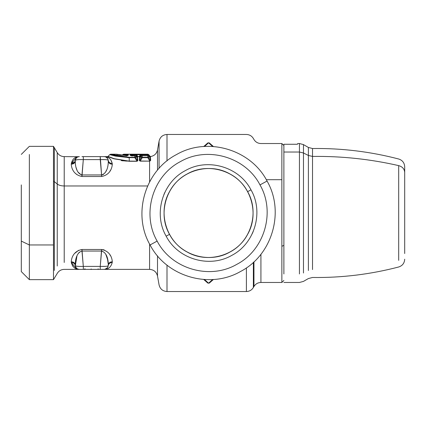 <?xml version="1.0" encoding="UTF-8"?>
<svg xmlns="http://www.w3.org/2000/svg" width="426" height="426" viewBox="0 0 426 426"><rect width="100%" height="100%" fill="white"/><g stroke="black" fill="none" stroke-linecap="round" stroke-linejoin="round"><path stroke-width="0.64" d="M404.7 253.545L404.7 172.455C404.455 168.984 402.453 166.704 398.688 165.618L398.688 260.382L398.688 165.618C370.439 159.143 341.721 156.076 312.524 156.417L312.524 269.583L312.524 156.417C341.721 156.076 370.439 159.143 398.688 165.618C402.453 166.704 404.455 168.984 404.7 172.455L404.7 253.545M297.572 143.53L299.441 143.53L299.441 152.034L283.881 152.034L283.881 273.966L283.881 152.034L299.441 152.034L299.441 273.966L299.441 152.034L303.472 152.982L303.472 144.606L303.472 152.982L299.441 152.034L299.441 143.53L303.472 144.606L308.387 147.444L308.387 155.469L303.472 152.982L308.387 155.469L312.524 156.417L312.524 148.525L312.524 156.417L308.387 155.469L308.387 270.531L308.387 147.444L312.524 148.525C341.721 148.131 370.439 151.629 398.688 159.01C402.453 160.245 404.455 162.844 404.7 166.8L404.7 172.455M303.472 152.982L303.472 273.018L303.472 152.982M297.572 144.265L283.881 144.265L297.572 144.265C297.572 143.285 297.572 143.285 297.572 144.265M283.881 152.034L283.881 144.265L283.881 152.034M169.516 191.663C157.577 212.239 166.071 241.191 187.232 252.054C207.808 263.992 236.76 255.499 247.623 234.337C259.562 213.761 251.068 184.809 229.907 173.946C209.331 162.008 180.379 170.501 169.516 191.663C157.577 212.239 166.071 241.191 187.232 252.054C207.808 263.992 236.76 255.499 247.623 234.337C236.76 255.499 207.808 263.992 187.232 252.054C166.071 241.191 157.577 212.239 169.516 191.663C157.577 212.239 166.071 241.191 187.232 252.054C207.808 263.992 236.76 255.499 247.623 234.337C259.562 213.761 251.068 184.809 229.907 173.946C209.331 162.008 180.379 170.501 169.516 191.663M252.165 233.853L253.22 231.494M164.974 192.147L163.919 194.512M122.901 154.643L127.033 154.867L126.495 155.586L127.033 154.867L127.342 155.011L126.889 155.586L127.342 155.011L127.342 155.708L128.253 155.304L125.979 155.596L116.745 154.313M124.877 154.776L124.019 154.723M147.801 154.201L148.722 154.633L150.218 156.417L148.722 154.633L147.801 154.201L147.801 154.473L147.801 154.201L123.673 154.201L127.326 154.441L123.673 154.201L122.747 154.633L127.033 154.867L127.326 154.441L127.033 154.867L127.342 155.011L128.263 154.585L128.253 155.304L128.263 154.585L127.342 155.011L127.342 155.708M127.326 154.441L128.263 154.585L127.326 154.441M126.639 154.856L123.039 154.654M135.851 154.643L135.851 154.212M126.25 156.001L125.979 155.596L126.25 156.001L125.979 155.596L128.253 155.304M116.804 154.329L121.25 155.123M21.3 184.905L21.3 241.095L21.3 184.905M147.79 156.14L147.79 155.698L147.79 156.134L147.79 155.698L142.241 155.698L142.225 157.285L147.806 157.285L148.722 157.684L147.806 157.285L147.79 155.698L147.806 157.285L142.225 157.285L142.241 155.698L142.241 156.134L142.241 155.698L141.821 155.772M127.741 157.641L129.232 157.657L129.232 161.161L129.232 157.29L129.232 157.657L109.738 154.633L115.521 156.124L129.232 157.657L115.521 156.124L109.738 154.633L110.664 154.201L129.232 157.29L134.824 157.29L134.808 155.692L134.824 157.29L129.232 157.29L116.08 155.719L110.664 154.201L118.513 156.246M134.808 155.692L134.808 156.092L134.808 155.692L130.212 155.357L132.055 155.692L132.055 156.092L132.055 155.692L134.808 155.692L135.713 156.092L135.713 157.657L134.824 157.657L136.986 161.161L134.824 157.657L135.713 157.657L134.824 157.29L134.824 157.657L129.232 157.657L134.824 157.657L134.824 157.29L135.713 157.657L137.534 160.613L136.986 161.161L137.534 160.613L135.713 157.657L135.713 156.092L137.332 157.7L137.534 160.613L137.827 160.73L137.534 160.613L137.332 157.7L137.635 157.838L137.827 160.73L137.635 157.838L135.713 156.092M130.212 155.357L130.202 154.643L134.792 154.255L147.801 154.473L148.722 154.899L147.801 154.473L140.724 154.212L131.613 154.473L130.202 154.643L130.212 155.357L131.123 155.767L131.123 155.064L131.123 155.767M116.633 154.26L125.979 155.596M142.236 156.14L142.241 155.698L141.304 156.134L139.834 157.721L141.357 156.049L141.304 157.684L142.225 157.285L142.225 157.684L147.806 157.684L147.806 157.285L147.806 157.684L148.722 157.684L147.806 157.684L149.76 161.007L147.806 157.684L141.304 157.684L139.669 160.464L139.882 157.668M148.573 155.98L147.79 155.698L148.722 156.134L148.722 157.684L150.293 160.357L149.579 161.135L140.266 161.012L142.225 157.684L142.225 157.285L141.304 157.684L142.225 157.684L140.266 161.012L139.669 160.464L141.304 157.684L141.304 156.134M29.357 244.955L21.3 241.095L29.357 244.955L29.357 279.653L29.357 154.505L29.357 244.955L53.479 244.955L53.479 146.347L53.479 244.955L29.357 244.955M77.585 268.971L79.358 269.381L64.214 269.381C61.174 269.482 58.847 270.824 57.238 273.412L53.479 279.653L29.357 279.653L21.3 271.596L21.3 241.095M208.57 283.189L204.507 279.525L208.57 283.189L212.633 279.525L208.57 283.189L207.723 282.997L203.745 279.477L207.808 283.082L209.416 282.997L213.394 279.477L209.331 283.082L208.57 283.189M208.57 142.811L212.633 146.475L208.57 142.811L204.507 146.475L208.57 142.811L209.416 143.003L213.394 146.523L209.331 142.918L207.723 143.003L203.745 146.523L207.808 142.918L208.57 142.811M85.078 268.779L84.034 269.381M98.129 268.779L98.129 269.381M147.79 155.698L142.241 155.698M150.112 157.625L148.722 156.134L150.154 157.673L150.293 160.357L148.722 157.684L148.669 156.049L147.79 155.671L142.241 155.671L141.4 156.017M135.543 155.937L131.101 155.751M130.202 154.643L131.123 155.064L130.202 154.643M131.123 155.064L131.613 154.899L131.613 154.473L131.613 154.899L131.123 155.064L131.565 155.65L131.123 155.064L131.613 154.899L134.792 154.899L135.638 155.991L134.792 154.899L135.356 154.766M134.792 154.473L134.792 154.899L134.792 154.473L135.713 154.899L134.792 154.473M135.042 154.808L131.613 154.899L132.188 155.66L131.613 154.899M135.713 154.686L137.289 156.954L136.501 157.13L137.289 156.954L135.713 154.686L134.792 154.255L135.713 154.686L137.593 157.093L135.713 154.686L141.304 154.686L139.733 156.954L141.304 154.686L142.231 154.255L141.304 154.686L139.424 157.093L140.516 157.13L139.733 156.954L139.749 156.624L141.304 154.686M136.277 154.633L136.293 154.212L137.87 156.603L136.293 154.643L140.724 154.643L140.724 154.212L139.153 156.603L140.729 154.638M141.666 154.766L142.225 154.473L141.304 154.899L141.975 154.808M148.051 154.808L147.801 154.473L147.801 154.899L142.225 154.899L141.251 156.166L142.225 154.473L142.225 154.899L147.801 154.899L148.775 156.166L147.801 154.899L148.36 154.766M76.664 159.793L75.349 160.288C75.737 158.035 77.074 156.811 79.358 156.619C77.074 156.811 75.737 158.035 75.349 160.293C75.833 159.697 78.485 159.468 83.31 159.601L83.31 156.619L83.31 159.601L83.31 156.619L100.243 156.619L81.978 156.619M79.028 156.63L79.358 156.619C77.074 156.811 75.737 158.035 75.349 160.293C75.833 159.697 78.485 159.468 83.31 159.601L100.243 159.601L101.59 174.948L100.243 159.601L83.31 159.601L81.968 174.948C76.121 173.244 75.232 165.139 75.28 161.092L75.349 160.293C75.865 158.051 77.021 156.837 78.81 156.656L78.262 156.688C74.683 157.029 72.372 159.297 71.334 163.477L71.264 164.223C71.419 167.562 73.134 174.761 81.968 176.513L83.31 159.601L82.953 159.59M102.251 174.9L101.59 174.948C107.437 173.238 108.321 165.139 108.279 161.092L108.209 160.293C107.815 158.035 106.479 156.811 104.194 156.619C106.479 156.811 107.821 158.035 108.209 160.293L108.279 161.092C108.321 165.134 107.437 173.244 101.59 174.948L100.243 156.619L104.194 156.619L100.243 156.619L100.243 159.601L105.185 159.622M104.689 159.596L104.317 159.58M149.579 157.269L150.602 157.018L148.722 154.899L150.245 156.885L149.563 157.135L150.245 156.885L150.218 156.417L150.602 157.018L150.218 156.417L150.575 156.555C154.329 155.873 156.64 153.674 157.508 149.963L157.508 170.16L157.508 149.963L159.068 141.123C160.107 136.991 162.753 134.77 167.003 134.467L167.003 160.9M54.331 181.625L53.479 181.045L54.331 181.625L54.331 147.556L54.331 181.625L57.238 184.037L54.331 181.625L54.331 270.43L54.331 181.625M76.664 266.207L75.349 265.712C75.737 267.965 77.074 269.189 79.358 269.381L104.194 269.381C106.239 269.424 107.576 268.199 108.209 265.707C107.821 267.965 106.479 269.189 104.194 269.381C108.268 269.456 110.946 267.166 112.219 262.522C109.919 262.645 108.582 263.71 108.209 265.707C107.725 266.303 105.068 266.532 100.243 266.399L100.243 269.381L100.243 266.399L83.31 266.399L83.31 269.381L83.31 266.399L83.31 269.381L104.248 269.381M81.978 269.381L79.358 269.381C77.074 269.189 75.737 267.965 75.349 265.707C75.833 266.303 78.485 266.532 83.31 266.399C78.485 266.532 75.833 266.303 75.349 265.707L75.28 264.908L75.349 265.707C74.976 263.71 73.634 262.645 71.334 262.522C73.634 262.645 74.976 263.71 75.349 265.707L75.887 267.395M102.346 251.122L101.59 251.052L100.243 266.399L83.31 266.399L81.968 251.052L101.59 251.052L100.243 266.399L105.185 266.378M104.689 266.404L104.317 266.42M129.232 161.161L114.232 158.696L108.193 156.475L114.232 158.696L129.232 161.161L136.986 161.161L126.346 161.065M148.669 156.049L150.511 157.817L150.154 157.668L150.293 160.357L150.655 160.48L149.771 161.129L150.293 160.357L150.655 160.48L150.511 157.817L150.154 157.673M137.273 156.63L137.593 157.093L137.268 156.624L139.749 156.624L139.424 157.093L140.516 157.274L139.424 157.093L139.749 156.624M83.31 159.601L81.968 174.948L101.702 174.953M102.597 174.809L103.529 174.34M104.918 172.972L105.611 171.955M76.776 169.575L77.005 170.118M81.062 174.841L81.707 174.948M79.241 159.58L76.558 159.809M76.824 157.513L76.345 157.971M77.175 157.263L76.057 158.339M74.63 162.034L71.334 163.477C73.634 163.355 74.976 162.29 75.349 160.293L75.28 161.092L75.349 160.293C75.865 158.051 77.021 156.837 78.81 156.656L78.805 156.656C77.021 156.837 75.865 158.051 75.349 160.293L75.359 160.155M101.59 174.948L101.59 176.513L101.59 174.948L81.968 174.948L81.968 176.513L101.59 176.513C110.425 174.761 112.134 167.562 112.288 164.223C109.988 164.101 108.651 163.057 108.279 161.092L108.209 160.293C108.582 162.29 109.919 163.355 112.219 163.477L112.288 164.223L112.219 163.477C111.186 159.297 108.875 157.034 105.297 156.688L104.748 156.656C106.537 156.837 107.693 158.051 108.209 160.293C107.687 158.051 106.537 156.837 104.748 156.656L105.504 156.72M100.243 159.601C105.068 159.468 107.725 159.697 108.209 160.293L108.193 160.155M107.645 158.563L105.968 157.029M78.08 156.715L64.214 156.619C61.174 156.518 58.847 155.176 57.238 152.588L57.238 184.037C58.847 185.278 61.174 185.922 64.214 185.97L64.214 156.619L64.214 185.97C61.174 185.922 58.847 185.278 57.238 184.037L57.238 152.593L53.479 146.347L29.357 146.347L21.3 154.404M53.479 244.955L53.479 279.653L53.479 244.955M76.952 255.999L75.349 265.707C75.982 268.199 77.319 269.424 79.358 269.381C77.319 269.424 75.982 268.199 75.349 265.707L75.913 267.437M79.358 269.381C75.28 269.456 72.606 267.171 71.334 262.522L71.264 261.777C73.57 261.899 74.907 262.943 75.28 264.908C75.232 260.861 76.121 252.756 81.968 251.052L83.31 266.399L81.968 249.487L81.968 251.052L101.59 251.052C107.437 252.756 108.321 260.866 108.279 264.908L108.209 265.707L108.279 264.908C108.651 262.943 109.988 261.899 112.288 261.777C109.988 261.899 108.651 262.943 108.279 264.908L108.209 265.707C107.576 268.194 106.239 269.424 104.194 269.381C106.239 269.424 107.576 268.194 108.209 265.707C108.582 263.71 109.919 262.645 112.219 262.522C110.946 267.166 108.268 269.456 104.194 269.381C106.479 269.189 107.815 267.965 108.209 265.707L108.279 264.908C108.321 260.861 107.437 252.762 101.59 251.052L101.59 249.487C110.425 251.239 112.134 258.438 112.288 261.777L112.219 262.522L112.288 261.777C112.134 258.444 110.425 251.239 101.59 249.487L81.898 249.487M107.645 267.437L105.968 268.971M104.918 269.317L107.373 267.832M108.305 264.487L107.299 257.847M106.963 256.894L106.798 256.468M100.243 266.399L101.59 249.487L81.968 249.487C73.139 251.239 71.419 258.438 71.264 261.777C71.419 258.438 73.139 251.239 81.968 249.487M76.558 266.191L79.252 266.42M82.979 266.41L83.31 266.399L81.968 251.052C76.121 252.756 75.232 260.861 75.28 264.908L75.306 265.265M76.1 267.725L77.394 268.87M104.482 156.63L107.884 156.619L114.046 158.823L129.232 161.273L136.986 161.273L137.827 160.73L136.986 161.273L129.232 161.273L114.046 158.823L107.884 156.619L109.738 154.633M126.117 161.055L123.726 160.82M141.357 156.049L139.52 157.865L139.366 160.591L139.669 160.464L139.366 160.591L140.266 161.135L139.366 160.591L139.52 157.865L139.834 157.695L139.669 160.464L140.266 161.135L149.771 161.129L150.655 160.48L150.389 157.716M140.266 161.135L149.579 161.135L149.579 181.977L149.579 161.135L140.266 161.135M136.501 157.274L137.593 157.093L136.501 157.274M137.87 156.603L139.153 156.603M137.87 156.747L139.153 156.747L137.87 156.747M105.877 156.986L106.527 157.359M108.449 161.246L108.209 160.293L108.279 161.092C108.651 163.057 109.988 164.101 112.288 164.223L112.31 164.457M108.321 161.976L108.156 164.489M107.853 166.14L107.624 167.056M106.537 170.155L105.728 171.753M76.877 174.623L75.615 173.515M81.872 174.953L81.579 174.937M81.158 174.868L78.017 172.072M76.861 169.788L76.004 167.322M75.572 165.512L75.413 164.596M71.344 163.398L72.761 159.825M75.572 157.503L75.988 157.306M75.28 161.092C74.907 163.057 73.57 164.101 71.264 164.223C73.57 164.101 74.907 163.057 75.28 161.092C75.232 165.139 76.121 173.244 81.968 174.948M108.699 161.72L108.209 160.293M150.602 157.018L150.575 156.555M57.238 184.037L57.238 266.016L57.238 184.037M213.453 279.472L212.936 279.919L213.453 279.472M204.203 279.919L203.687 279.472L204.203 279.914M253.369 262.352L253.369 287.507L253.949 286.501L253.949 261.82M204.203 146.081L203.687 146.528L204.203 146.086M159.068 168.366L159.068 141.123L159.068 168.366M75.386 266.021L75.349 265.702L75.386 266.021M71.254 261.644L71.264 261.777C73.57 261.899 74.907 262.943 75.28 264.908L75.349 265.707M108.561 268.183L109.391 267.608M108.3 264.631L108.241 262.219M108.05 260.85L105.861 254.482M102.304 251.111L101.59 251.052M104.184 249.966L102.81 249.593M79.497 252.08L78.629 253.039M78.57 253.113L77.958 254.029M76.861 256.212L75.253 264.605M76.627 268.939L71.334 262.522L71.451 263.279M72.383 265.627L72.905 266.362M147.646 185.97L64.214 185.97L64.214 262.48L64.214 185.97L147.646 185.97M123.189 160.868L121.224 160.57M107.4 157.237L108.167 157.593M110.797 159.825L112.214 163.398M105.297 156.688L105.297 156.688C108.875 157.034 111.186 159.297 112.219 163.477M78.262 156.688L78.262 156.688C74.683 157.029 72.372 159.297 71.334 163.477L71.264 164.223C71.419 167.562 73.134 174.761 81.968 176.513L101.59 176.513C110.425 174.761 112.134 167.556 112.288 164.223M71.334 163.477L76.85 156.992M76.888 174.633L75.562 173.467M110.664 169.969L110.036 170.97M246.393 267.879L246.393 291.533L167.003 291.533L167.003 265.1M253.949 286.501C255.557 283.913 257.884 282.571 260.925 282.47L260.925 254.247M281.868 246.308L281.868 282.47L281.868 246.308L283.881 245.339L281.868 246.308L281.868 179.692L281.868 246.308M266.303 179.692L281.868 179.692L266.303 179.692M149.579 244.023L149.579 269.381C153.829 269.69 156.47 271.905 157.508 276.037L157.508 255.84M102.895 249.604L104.423 250.057M109.913 254.849L110.467 255.701M74.88 253.262L78.618 250.291M150.08 244.955C166.348 276.65 209.709 289.371 240.525 271.495C272.219 255.222 284.941 211.86 267.065 181.045C250.792 149.35 207.43 136.629 176.614 154.505C144.92 170.778 132.198 214.14 150.08 244.955C166.348 276.65 209.709 289.371 240.525 271.495C272.219 255.222 284.941 211.86 267.065 181.045L259.993 184.905C275.713 211.999 264.53 250.121 236.664 264.424C209.571 280.143 171.449 268.96 157.146 241.095L150.08 244.955L157.146 241.095C141.427 214.001 152.609 175.879 180.475 161.576C207.569 145.857 245.69 157.04 259.993 184.905L267.065 181.045C250.792 149.35 207.43 136.629 176.614 154.505C144.92 170.778 132.198 214.14 150.08 244.955M157.146 241.095C141.427 214.001 152.609 175.879 180.475 161.576C207.569 145.857 245.69 157.04 259.993 184.905C275.713 211.999 264.53 250.121 236.664 264.424C209.571 280.143 171.449 268.96 157.146 241.095M166.156 236.169C177.956 259.152 209.395 268.375 231.739 255.414C254.721 243.613 263.944 212.175 250.983 189.831C239.183 166.848 207.744 157.625 185.401 170.586C162.418 182.387 153.195 213.825 166.156 236.169L169.516 234.337L166.156 236.169C153.195 213.825 162.418 182.387 185.401 170.586C207.744 157.625 239.183 166.848 250.983 189.831L247.623 191.663L250.983 189.831C263.944 212.175 254.721 243.613 231.739 255.414C209.395 268.375 177.956 259.152 166.156 236.169M247.623 191.663C236.76 170.501 207.808 162.008 187.232 173.946C166.071 184.809 157.577 213.761 169.516 234.337C157.577 213.761 166.071 184.809 187.232 173.946C207.808 162.008 236.76 170.501 247.623 191.663C259.562 212.239 251.068 241.191 229.907 252.054C209.331 263.992 180.379 255.499 169.516 234.337C157.577 213.761 166.071 184.809 187.232 173.946C207.808 162.008 236.76 170.501 247.623 191.663C259.562 212.239 251.068 241.191 229.907 252.054C209.331 263.992 180.379 255.499 169.516 234.337C157.577 213.761 166.071 184.809 187.232 173.946C207.808 162.008 236.76 170.501 247.623 191.663C259.562 212.239 251.068 241.191 229.907 252.054C209.331 263.992 180.379 255.499 169.516 234.337M281.868 179.692L281.868 143.53L281.868 179.692M283.881 282.47L299.441 282.47L303.472 281.394L308.387 278.556L312.524 277.475C341.721 277.869 370.439 274.371 398.688 266.99C402.453 265.755 404.455 263.156 404.7 259.2M122.747 154.633L122.251 155.229M127.379 155.687L116.5 154.228L117.161 154.633M110.664 154.201L116.234 154.201M91.345 269.014L90.477 269.381M75.407 159.872L75.913 158.563M77.585 157.029L78.895 156.646M207.808 283.082L209.331 283.082M209.331 142.918L207.808 142.918M135.654 156.007L137.326 157.673M79.076 156.63L78.81 156.656M283.881 145.543L281.868 143.53L260.925 143.53C257.884 143.429 255.557 142.087 253.949 139.499L253.369 138.493C251.761 135.91 249.434 134.568 246.393 134.467L167.003 134.467M108.209 265.707L108.247 265.265M105.744 269.072L104.2 269.381L149.579 269.381M253.369 287.507C251.761 290.09 249.434 291.432 246.393 291.533M260.925 282.47L281.868 282.47L283.881 280.457M157.508 276.037L159.068 284.877C160.107 289.009 162.753 291.23 167.003 291.533"/></g></svg>
